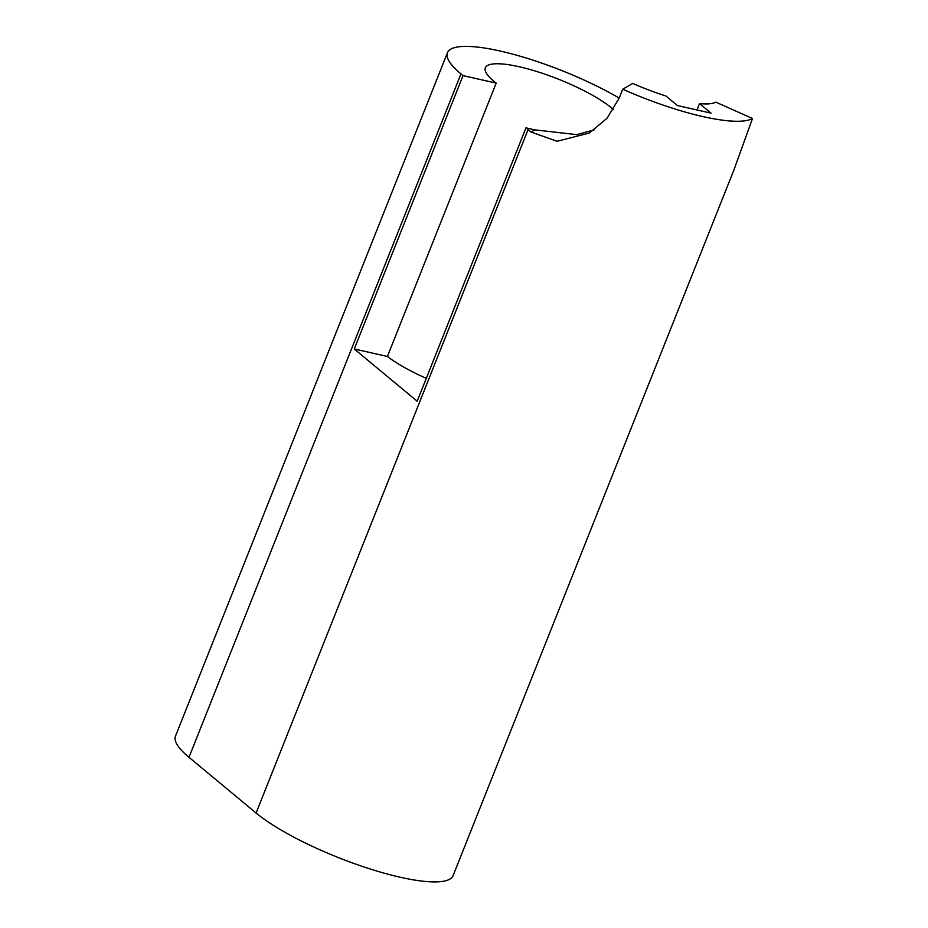 <?xml version="1.0" encoding="UTF-8"?>
<svg xmlns="http://www.w3.org/2000/svg" width="928" height="928" viewBox="0 0 928 928"><rect width="100%" height="100%" fill="white"/><g stroke="black" fill="none" stroke-linecap="round" stroke-linejoin="round"><path stroke-width="1.39" d="M613.385 109.62L613.408 109.55A72.5 16.437 21.7 0 0 611.436 107.845A72.5 16.437 21.7 0 0 538.31 71.99A72.5 16.437 21.7 0 0 485.356 67.779A72.5 16.437 21.7 0 0 493.986 81.339A72.5 16.437 21.7 0 0 496.202 83.102L387.405 356.468L354.264 348.986L417.182 401.232L525.967 127.855L534.876 129.874L576.926 134.653L594.419 129.769M426.288 378.357A72.5 16.437 -158.3 0 1 387.405 356.468M699.526 103.565A72.5 16.437 21.7 0 0 715.801 102.138L752.504 118.494A113.274 25.671 -158.3 0 1 622.746 89.216L632.757 83.404A72.5 16.437 21.7 0 0 665.875 95.967L677.428 105.548L711.068 113.146L699.526 103.565L696.974 109.968M354.264 348.986L463.049 75.62L460.961 73.892A113.274 25.671 -158.3 0 1 447.458 52.71A113.274 25.671 -158.3 0 1 511.548 53.824A113.274 25.671 -158.3 0 1 619.208 98.101L607.074 118.216L589.408 132.982L557.078 141.3L531.118 132.054A113.274 25.671 -158.3 0 1 528.067 129.595L525.967 127.855M752.504 118.494L733.886 170.033L453.108 875.603A113.274 25.671 -158.3 0 1 370.353 869.037A113.274 25.671 -158.3 0 1 256.093 813.021L188.987 757.306A113.274 25.671 -158.3 0 1 175.496 736.124L447.458 52.71M622.746 89.216L619.208 98.101M463.049 75.62L496.202 83.102M531.118 132.054L534.876 129.874M460.961 73.892L188.987 757.306M528.067 129.595L256.093 813.021"/></g></svg>
